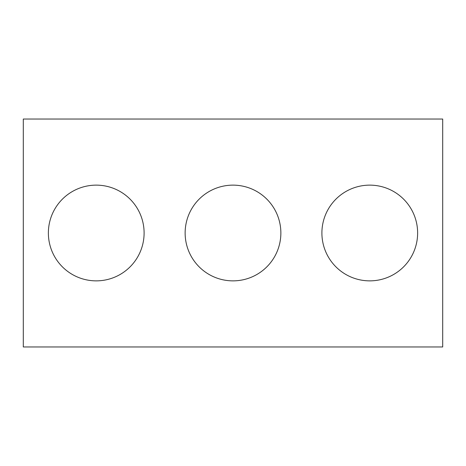 <?xml version="1.0" encoding="UTF-8"?>
<svg xmlns="http://www.w3.org/2000/svg" width="466" height="466" viewBox="0 0 466 466"><rect width="100%" height="100%" fill="white"/><g stroke="black" fill="none" stroke-linecap="round" stroke-linejoin="round"><path stroke-width="0.35" stroke-dasharray="2.33 1.75" d="M442.7 346.966L23.3 346.966L23.3 119.034L442.7 119.034L442.7 346.966M280.864 233A47.864 47.864 0 0 0 209.065 191.549A47.864 47.864 0 0 0 209.065 274.451A47.864 47.864 0 0 0 280.864 233M417.629 233A47.864 47.864 0 0 0 345.83 191.549A47.864 47.864 0 0 0 345.83 274.451A47.864 47.864 0 0 0 417.629 233M144.105 233A47.864 47.864 0 0 0 72.306 191.549A47.864 47.864 0 0 0 72.306 274.451A47.864 47.864 0 0 0 144.105 233"/><path stroke-width="0.7" d="M442.7 346.966L23.3 346.966L23.3 119.034L442.7 119.034L442.7 346.966M280.864 233A47.864 47.864 0 0 0 209.065 191.549A47.864 47.864 0 0 0 209.065 274.451A47.864 47.864 0 0 0 280.864 233M417.629 233A47.864 47.864 0 0 0 345.83 191.549A47.864 47.864 0 0 0 345.83 274.451A47.864 47.864 0 0 0 417.629 233M144.105 233A47.864 47.864 0 0 0 72.306 191.549A47.864 47.864 0 0 0 72.306 274.451A47.864 47.864 0 0 0 144.105 233"/></g></svg>
